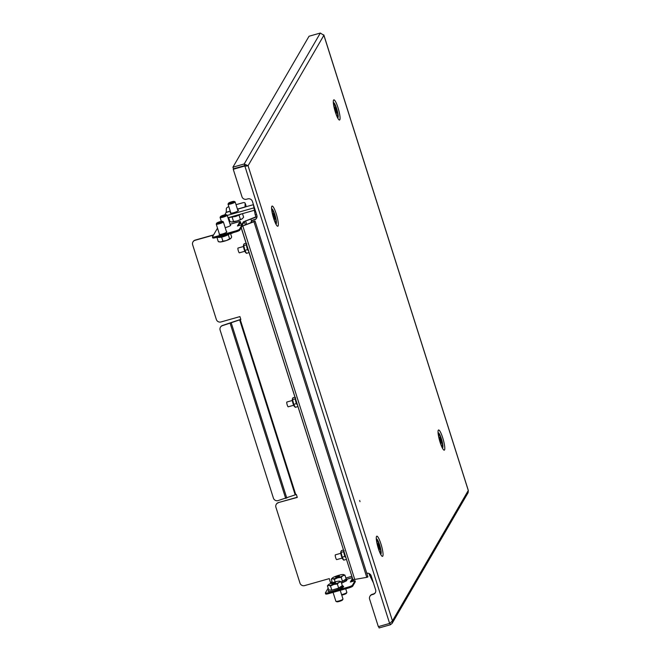 <?xml version="1.0" encoding="UTF-8"?>
<svg xmlns="http://www.w3.org/2000/svg" width="661" height="661" viewBox="0 0 661 661"><rect width="100%" height="100%" fill="white"/><g stroke="black" fill="none" stroke-linecap="round" stroke-linejoin="round"><path stroke-width="0.99" d="M359.65 500.476L360.005 501.658L359.65 500.476M389.907 623.257L390.387 624.761L392.147 623.34L392.46 620.91L248.065 165.729L244.215 163.969L232.936 167.167L309.042 36.239L320.329 33.05L323.89 35.297L248.065 165.729L244.537 166.076L233.25 169.274L241.959 196.722A3.726 3.611 -149.8 0 0 246.594 199.217L247.768 198.887A3.726 3.611 30.2 0 1 252.403 201.39L256.848 215.387A3.726 3.611 -149.8 0 1 254.427 219.89L254.65 219.518A3.726 3.611 -149.8 0 0 256.642 218.072M233.25 169.274L244.752 165.704L247.197 165.82M246.421 166.192L244.735 165.605L233.449 168.795L232.936 167.167M320.329 33.05L244.215 163.969L244.735 165.605M468.31 490.561L468.12 492.652L392.147 623.34M390.387 624.761L379.1 627.95L378.654 626.537M323.733 34.843L468.285 490.487L392.46 620.91L389.618 623.43L378.332 626.628L369.623 599.18A3.726 3.611 30.2 0 1 372.044 594.677L373.217 594.346A3.726 3.611 -149.8 0 0 375.63 589.852L371.193 575.855A3.726 3.611 30.2 0 0 366.797 573.294M389.618 623.43L244.752 165.704M250.816 222.6A3.726 3.611 30.2 0 1 253.254 220.22L254.427 219.89M251.147 221.848L251.362 221.476A3.726 3.611 30.2 0 1 253.469 219.849L254.65 219.518M369.929 596.305L370.143 595.933A3.726 3.611 30.2 0 1 372.259 594.305L373.432 593.975A3.726 3.611 -149.8 0 0 375.431 592.529M352.412 579.937A3.726 0.628 -17.6 0 0 352.933 579.73L352.957 579.68M351.983 580.68A3.057 0.512 -17.6 0 0 353.734 579.912A3.057 0.512 -17.6 0 0 353.957 579.763M234.234 201.415L235.06 201.828A3.726 0.628 162.4 0 1 235.142 201.911A3.726 0.628 162.4 0 1 231.697 203.662A3.726 0.628 162.4 0 1 228.045 204.166A3.726 0.628 162.4 0 1 228.062 204.042L228.499 203.233A3.057 0.512 162.4 0 1 231.317 201.886A3.057 0.512 162.4 0 1 234.234 201.415A3.057 0.512 162.4 0 1 231.474 202.919A3.057 0.512 162.4 0 1 228.499 203.233M228.723 217.692L229.937 221.518L231.895 222.03L233.523 221.501L232.218 217.37M231.333 221.98A6.205 1.049 -17.6 0 0 231.391 221.997L231.895 222.03A6.205 1.049 -17.6 0 0 237.109 220.956L242.157 218.824L243.62 217.246L242.48 213.643M239.059 215.238L240.364 219.361M233.523 221.501L237.109 220.956A6.205 1.049 -17.6 0 0 242.157 218.824A6.205 1.049 -17.6 0 0 242.694 218.411A6.205 1.049 -17.6 0 0 242.744 218.345M231.391 221.997A6.205 1.049 -17.6 0 0 231.895 222.03M378.662 548.746L379.464 548.523A3.107 0.562 74.2 0 0 379.323 547.647A3.107 0.562 74.2 0 0 379.117 546.763L378.753 545.573A3.107 0.562 74.2 0 0 378.125 544.102L377.786 543.664A3.107 0.562 74.2 0 0 377.646 543.623A3.107 0.562 74.2 0 0 377.497 543.945L377.522 544.705A3.107 0.562 74.2 0 0 377.869 546.457L377.852 546.589M378.133 547.564L378.224 547.655A3.107 0.562 74.2 0 0 378.86 549.117L379.199 549.564A3.107 0.562 74.2 0 0 379.34 549.597A3.107 0.562 74.2 0 0 379.48 549.274L379.464 548.523M377.993 547.085L379.117 546.763M377.72 545.862L378.753 545.573M380.24 553.191A6.833 1.231 74.2 0 0 380.348 553.183A6.833 1.231 74.2 0 0 380.315 548.886A6.833 1.231 74.2 0 0 376.63 540.037A6.833 1.231 74.2 0 0 376.539 540.095L376.63 540.037M377.39 544.309L378.125 544.102M378.943 549.431L379.48 549.274M272.96 215.56L273.968 215.279A3.107 0.562 74.2 0 0 273.637 214.437A3.107 0.562 74.2 0 0 273.34 213.875L273.018 213.503A3.107 0.562 74.2 0 0 272.919 213.495A3.107 0.562 74.2 0 0 272.77 213.9L272.811 214.709A3.107 0.562 74.2 0 0 273.191 216.502L273.183 216.643M273.456 217.601L273.555 217.684A3.107 0.562 74.2 0 0 274.191 219.08L274.513 219.452A3.107 0.562 74.2 0 0 274.612 219.469A3.107 0.562 74.2 0 0 274.761 219.055L274.72 218.254A3.107 0.562 74.2 0 0 274.34 216.461L273.985 215.271M272.629 214.081L273.34 213.875M275.521 223.054A6.833 1.231 74.2 0 0 275.629 223.054A6.833 1.231 74.2 0 0 275.629 218.94A6.833 1.231 74.2 0 0 273.472 211.983A6.833 1.231 74.2 0 0 271.911 209.909A6.833 1.231 74.2 0 0 271.811 209.958L271.911 209.909M273.216 216.775L274.34 216.461M273.885 218.485L274.72 218.254M274.224 219.212L274.761 219.055M237.795 210.248A4.346 0.735 162.4 0 1 238.497 210.421A4.346 0.735 162.4 0 1 238.472 210.578A4.346 0.735 162.4 0 1 234.192 212.553A4.346 0.735 162.4 0 1 230.21 213.049A4.346 0.735 162.4 0 1 230.243 212.9A4.346 0.735 162.4 0 1 230.689 212.503M253.303 204.712L237.423 209.091M230.251 211.123L226.236 212.255L224.806 214.817M227.26 215.412L253.576 207.967M228.004 217.742L254.031 210.38M226.236 212.255L226.335 208.711A2.487 1.215 -21.7 0 1 228.723 206.744L228.855 206.711M245.752 204.935A2.487 1.215 158.3 0 1 245.892 205.15A2.487 1.215 158.3 0 1 245.942 205.406L245.9 206.81M245.942 205.406L245.14 203.39L245.033 206.943M245.14 203.39A2.487 1.215 -21.7 0 0 245.091 203.134A2.487 1.215 -21.7 0 0 242.827 202.762L236.027 204.679M335.119 111.089L335.21 111.18A3.107 0.562 74.2 0 0 335.838 112.701L336.185 113.188A3.107 0.562 74.2 0 0 336.358 113.254A3.107 0.562 74.2 0 0 336.499 112.99L336.49 112.279A3.107 0.562 74.2 0 0 336.168 110.552L335.821 109.354A3.107 0.562 74.2 0 0 335.185 107.834L334.838 107.346A3.107 0.562 74.2 0 0 334.664 107.28A3.107 0.562 74.2 0 0 334.532 107.545L334.532 108.255A3.107 0.562 74.2 0 0 334.656 109.106A3.107 0.562 74.2 0 0 334.854 109.974L334.838 110.106M337.267 116.84A6.833 1.231 74.2 0 0 337.374 116.84A6.833 1.231 74.2 0 0 337.391 112.824A6.833 1.231 74.2 0 0 333.656 103.694A6.833 1.231 74.2 0 0 333.557 103.744L333.656 103.694M335.821 109.354L334.78 109.652L335.821 109.354M335.962 113.138L336.499 112.99M334.458 108.04L335.185 107.834M335.053 110.874L336.168 110.552M335.73 112.494L336.49 112.279M440.416 442.531L441.209 442.308A3.107 0.562 74.2 0 0 441.069 441.432A3.107 0.562 74.2 0 0 440.862 440.557L440.499 439.358A3.107 0.562 74.2 0 0 439.871 437.888L439.532 437.45A3.107 0.562 74.2 0 0 439.391 437.408A3.107 0.562 74.2 0 0 439.243 437.731L439.268 438.491A3.107 0.562 74.2 0 0 439.615 440.243L439.598 440.375M439.879 441.35L439.97 441.441A3.107 0.562 74.2 0 0 440.606 442.911L440.945 443.349A3.107 0.562 74.2 0 0 441.085 443.382A3.107 0.562 74.2 0 0 441.226 443.06L441.209 442.308M439.739 440.87L440.862 440.557M439.466 439.648L440.499 439.358M441.986 446.976A6.833 1.231 74.2 0 0 442.093 446.968A6.833 1.231 74.2 0 0 442.06 442.68A6.833 1.231 74.2 0 0 438.375 433.831A6.833 1.231 74.2 0 0 438.284 433.88L438.375 433.831M439.135 438.094L439.871 437.888M440.689 443.217L441.226 443.06M255.898 216.866L243.364 221.865L241.653 224.814L240.397 222.344L238.423 225.723M245.76 220.791L244.306 221.6L242.256 225.12M367.029 576.896C368.169 576.813 368.078 576.97 366.772 577.342L352.941 579.755L241.24 227.632M242.042 226.26L253.964 221.732C255.204 221.138 255.286 220.989 254.229 221.278L248.23 223.782M242.174 226.021L242.794 225.888L354.792 579.565M254.088 221.518L242.794 225.888M246.702 224.376L245.636 220.997L256.79 216.874M254.105 221.509L248.23 223.765M366.772 577.342L253.964 221.732C255.204 221.138 255.286 220.989 254.229 221.278M251.56 221.171L250.916 219.146M230.325 225.07A4.032 0.686 162.4 0 1 230.697 225.227A4.032 0.686 162.4 0 1 226.351 227.31A4.032 0.686 162.4 0 1 225.161 227.607M226.467 231.705A4.032 0.686 162.4 0 1 226.839 231.862A4.032 0.686 162.4 0 1 222.493 233.944A4.032 0.686 162.4 0 1 219.146 234.308A4.032 0.686 162.4 0 1 219.361 233.961M193.02 241.827A3.726 3.611 30.2 0 1 195.193 240.092L195.069 240.307A3.726 3.611 -149.8 0 0 192.657 244.801L216.337 319.461A3.726 3.611 -149.8 0 0 220.972 321.965L239.926 316.602L240.852 319.519L239.67 319.883L295.178 494.866L278.041 500.617A3.726 3.611 -149.8 0 1 273.406 498.113L220.121 330.128A3.726 3.611 -149.8 0 1 220.427 327.261L220.551 327.046A3.726 3.611 30.2 0 1 222.658 325.419L222.534 325.633A3.726 3.611 -149.8 0 0 220.427 327.261M213.602 234.886L195.193 240.092M241.926 224.335L241.463 224.467L240.133 221.394L237.415 226.012L242.116 224.682L242.413 225.616L239.786 230.127A3.726 0.628 162.4 0 1 235.803 231.92L235.506 230.986A3.726 0.628 -17.6 0 0 239.497 229.193L242.116 224.682M276.281 504.302A3.726 3.611 30.2 0 1 278.455 502.567L297.285 497.419L296.359 494.502L295.781 494.668L240.274 319.684M297.235 497.254L278.455 502.567M222.658 325.419L240.802 319.354M213.478 235.101L195.069 240.307M278.331 502.781A3.726 3.611 -149.8 0 0 275.918 507.276L299.97 583.101A3.726 3.611 -149.8 0 0 304.605 585.605L329.285 578.623L330.707 583.415M222.534 325.633L239.67 319.883M352.495 578.358L350.355 582.035L355.056 580.713L352.437 585.225L352.726 586.158A3.726 0.628 162.4 0 1 348.744 587.951L328.765 593.603A3.726 0.628 162.4 0 1 325.675 593.933L325.377 593A3.726 0.628 -17.6 0 0 328.467 592.669L328.765 593.603M352.792 579.292L351.363 581.754M325.377 593A3.726 0.628 -17.6 0 1 325.402 592.867L328.145 588.15M355.056 580.713L355.354 581.639L352.726 586.158M348.744 587.951L348.446 587.018L328.467 592.669M348.446 587.018A3.726 0.628 -17.6 0 0 352.437 585.225M217.519 228.144L212.462 236.836A3.726 0.628 -17.6 0 0 212.437 236.969A3.726 0.628 -17.6 0 0 215.527 236.638L235.506 230.986M215.527 236.638L215.825 237.572L235.803 231.92M215.825 237.572A3.726 0.628 162.4 0 1 212.735 237.902L212.437 236.969M295.178 494.866L295.781 494.668M352.123 577.185L241.174 227.748M333.061 592.388L335.879 601.279A3.726 0.628 -17.6 0 0 335.97 601.361A3.726 0.628 -17.6 0 0 338.812 600.989A3.726 0.628 -17.6 0 0 342.415 599.593A3.726 0.628 -17.6 0 0 342.96 599.139A3.726 0.628 -17.6 0 0 342.985 599.023L340.233 590.356M335.97 601.361L336.796 601.774A3.057 0.512 -17.6 0 0 339.126 601.469A3.057 0.512 -17.6 0 0 342.076 600.328A3.057 0.512 -17.6 0 0 342.53 599.957L342.96 599.139M335.639 582.928L333.119 583.944L331.772 583.977L332.665 583.58L332.814 584.027M342.398 585.919L338.663 588.125L331.83 590.157L328.732 589.976L327.418 585.836L328.335 584.778A6.205 1.049 162.4 0 1 329.12 584.208A6.205 1.049 162.4 0 1 334.4 582.085A6.205 1.049 162.4 0 1 339.366 581.159L341.084 581.771L342.398 585.919M331.83 590.157L330.508 586.018L328.798 585.406L327.418 585.836M338.663 588.125L337.35 583.985L333.764 584.481L330.508 586.018M341.084 581.771L339.052 582.358L337.35 583.985M339.366 581.159A6.205 1.049 162.4 0 1 339.638 581.193A6.205 1.049 162.4 0 1 339.052 582.358A6.205 1.049 162.4 0 1 333.764 584.481A6.205 1.049 162.4 0 1 328.798 585.406A6.205 1.049 162.4 0 1 328.335 584.778M332.83 583.481L334.02 583.002L334.193 583.547M334.499 583.489L334.02 583.002M334.317 582.919L335.565 582.713M341.588 594.611A3.726 0.628 -17.6 0 0 346.273 592.958A3.726 0.628 -17.6 0 0 346.827 592.504A3.726 0.628 -17.6 0 0 346.843 592.38L345.711 588.811M341.745 595.115A3.057 0.512 -17.6 0 0 345.934 593.685A3.057 0.512 -17.6 0 0 346.389 593.314L346.827 592.504M339.498 576.293L336.978 577.301L335.631 577.334L336.532 576.937L336.647 577.392M335.16 581.87L334.375 579.375L332.657 578.763A6.205 1.049 162.4 0 1 332.194 578.135A6.205 1.049 162.4 0 1 332.979 577.565A6.205 1.049 162.4 0 1 338.258 575.45A6.205 1.049 162.4 0 1 343.224 574.525L344.943 575.136L346.257 579.276L341.126 581.903M332.4 582.746L331.277 579.193L332.194 578.135M342.522 581.49L341.208 577.342L337.622 577.838A6.205 1.049 162.4 0 1 332.657 578.763L331.277 579.193M344.943 575.136L342.91 575.714A6.205 1.049 162.4 0 1 337.622 577.838L334.375 579.375M343.224 574.525A6.205 1.049 162.4 0 1 343.497 574.549A6.205 1.049 162.4 0 1 342.91 575.714L341.208 577.342M336.846 577.35L336.532 576.937M336.689 576.846L337.878 576.367L338.052 576.913M338.358 576.855L337.878 576.367M338.176 576.276L339.432 576.078M222.427 221.361L223.253 221.774A3.726 0.628 162.4 0 1 223.344 221.856A3.726 0.628 162.4 0 1 221.171 223.17A3.726 0.628 162.4 0 1 217.172 224.236A3.726 0.628 162.4 0 1 216.238 224.112A3.726 0.628 162.4 0 1 216.263 223.988L216.692 223.178A3.057 0.512 162.4 0 1 218.692 222.113A3.057 0.512 162.4 0 1 221.732 221.328A3.057 0.512 162.4 0 1 222.427 221.361A3.057 0.512 162.4 0 1 220.948 222.418A3.057 0.512 162.4 0 1 217.444 223.377A3.057 0.512 162.4 0 1 216.692 223.178M219.435 241.901A6.205 1.049 -17.6 0 0 219.584 241.943L218.295 241.662L217.023 237.654M230.515 233.416L231.656 237.002L230.896 238.348A6.205 1.049 -17.6 0 1 230.887 238.357L230.896 238.348M228.293 234.721L229.598 238.844L230.796 238.447A6.205 1.049 -17.6 0 0 230.887 238.357M221.609 237.043L222.922 241.174L226.426 240.53L229.598 238.844M218.295 241.662L220.774 241.934L222.922 241.174M219.584 241.943A6.205 1.049 -17.6 0 0 220.774 241.934A6.205 1.049 -17.6 0 0 226.426 240.53A6.205 1.049 -17.6 0 0 230.796 238.447M226.285 214.718L227.111 215.131A3.726 0.628 162.4 0 1 227.202 215.222A3.726 0.628 162.4 0 1 225.029 216.527A3.726 0.628 162.4 0 1 221.03 217.593A3.726 0.628 162.4 0 1 220.096 217.469A3.726 0.628 162.4 0 1 220.121 217.353L220.551 216.535A3.057 0.512 162.4 0 1 222.55 215.478A3.057 0.512 162.4 0 1 225.599 214.693A3.057 0.512 162.4 0 1 226.285 214.718A3.057 0.512 162.4 0 1 224.806 215.775A3.057 0.512 162.4 0 1 221.303 216.742A3.057 0.512 162.4 0 1 220.551 216.535M230.631 233.763L232.441 232.87M230.631 233.771A6.205 1.049 -17.6 0 0 233.383 232.606M244.834 251.271L239.365 252.816A2.487 0.446 -105.8 0 1 238.497 251.32A2.487 0.446 -105.8 0 1 238.01 248.04L243.479 246.495M246.082 243.215L244.107 243.777L243.455 245.231A3.908 0.702 74.2 0 0 243.455 245.231A3.908 0.702 74.2 0 0 243.455 245.239A3.908 0.702 74.2 0 0 244.008 248.941A3.908 0.702 74.2 0 0 245.471 252.362L246.462 253.353L249.048 252.576M243.554 244.768L243.735 245.586L246.28 244.859L246.842 243.851M248.511 250.874L247.454 249.651L246.28 244.859M243.735 245.586L244.909 250.37L247.454 249.651M244.909 250.37L246.462 253.353M293.674 405.259L288.213 406.804A2.487 0.446 -105.8 0 1 287.345 405.309A2.487 0.446 -105.8 0 1 286.857 402.028L292.327 400.475M294.93 397.203L292.955 397.757L292.302 399.211A3.908 0.702 74.2 0 0 292.302 399.211A3.908 0.702 74.2 0 0 292.302 399.219A3.908 0.702 74.2 0 0 292.856 402.929A3.908 0.702 74.2 0 0 294.319 406.35L295.31 407.333L297.896 406.565M292.402 398.757L292.575 399.566L295.128 398.847L295.682 397.839M297.359 404.854L296.302 403.631L295.128 398.847M292.575 399.566L293.757 404.35L296.302 403.631M293.757 404.35L295.31 407.333M342.158 558.074L336.689 559.619A2.487 0.446 -105.8 0 1 335.821 558.124A2.487 0.446 -105.8 0 1 335.334 554.843L340.803 553.298M343.406 550.018L341.431 550.58L340.779 552.026A3.908 0.702 74.2 0 0 340.779 552.026A3.908 0.702 74.2 0 0 340.779 552.042A3.908 0.702 74.2 0 0 341.332 555.744A3.908 0.702 74.2 0 0 342.795 559.165L343.786 560.156L346.372 559.38M345.835 557.669L344.778 556.446L343.604 551.662L344.166 550.654M340.878 551.588L342.233 557.173L344.778 556.446M342.233 557.173L343.786 560.156M341.051 552.381L343.604 551.662M333.499 102.678A7.849 1.413 -105.8 0 1 336.631 108.544A7.849 1.413 -105.8 0 1 337.779 117.782M337.994 107.693A10.485 1.892 74.2 0 0 333.565 100.084A10.485 1.892 74.2 0 0 335.383 112.172A10.485 1.892 74.2 0 0 339.812 119.781A10.485 1.892 74.2 0 0 337.994 107.693M438.226 432.815A7.849 1.413 -105.8 0 1 441.358 438.681A7.849 1.413 -105.8 0 1 442.498 447.918M442.713 437.822A10.485 1.892 74.2 0 0 438.284 430.22A10.485 1.892 74.2 0 0 440.11 442.308A10.485 1.892 74.2 0 0 444.539 449.918A10.485 1.892 74.2 0 0 442.713 437.822M271.754 208.893A7.849 1.413 -105.8 0 1 274.885 214.759A7.849 1.413 -105.8 0 1 276.025 223.996M276.248 213.908A10.485 1.892 74.2 0 0 271.82 206.298A10.485 1.892 74.2 0 0 273.637 218.386A10.485 1.892 74.2 0 0 278.066 225.996A10.485 1.892 74.2 0 0 276.248 213.908M376.481 539.021A7.849 1.413 -105.8 0 1 379.612 544.895A7.849 1.413 -105.8 0 1 380.753 554.125M380.967 544.036A10.485 1.892 74.2 0 0 376.539 536.426A10.485 1.892 74.2 0 0 378.365 548.523A10.485 1.892 74.2 0 0 382.793 556.124A10.485 1.892 74.2 0 0 380.967 544.036M373.432 582.919L369.474 574.913A7.453 1.256 -17.6 0 0 370.912 575.202M253.312 204.257L255.129 214.453A7.453 1.256 -17.6 0 0 256.642 214.734M228.698 217.543L241.686 213.875M226.202 212.421L230.292 211.264M237.473 209.231L245.008 207.1M244.306 221.6L245.347 224.897M351.751 576.334L345.852 578.003M332.128 581.887L330.467 582.358M239.637 223.633L240.893 223.278M231.292 323.105L286.8 498.088M346.876 579.21L352.28 577.681M230.069 224.269L240.075 221.443M239.497 229.193L239.786 230.127M230.193 323.469L285.701 498.452M342.307 585.629L338.358 588.257L331.814 590.174L328.715 589.934M332.144 591.339L338.49 589.513L342.753 586.861M332.871 583.316L333.078 583.952M333.334 583.134L333.532 583.77M335.053 582.622L335.259 583.283M346.166 578.986L341.159 582.01M346.116 578.846L347.066 579.523L346.496 580.796L341.53 583.184L346.612 580.218M336.73 576.681L336.936 577.317M337.193 576.491L337.391 577.136M338.911 575.987L339.118 576.64M216.783 237.299L222.055 236.919L228.334 234.68M333.301 102.868L335.408 112.048L337.507 117.724M438.028 433.005L440.135 442.176L442.234 447.852M271.555 209.083L273.662 218.262L275.761 223.93M376.283 539.219L378.389 548.39L380.48 554.067M323.873 35.066L468.343 490.512M255.129 214.453L255.947 217.015M369.028 573.508L369.474 574.913M238.018 210.975L235.142 201.911M241.794 213.842L235.812 216.411L228.45 217.618M230.92 213.222L228.045 204.166M245.892 205.15L245.091 203.134M255.072 221.096L367.937 576.888M240.133 221.394L230.061 224.236M328.674 589.802L328.294 590.893C327.6 591.504 328.864 591.661 332.078 591.372C341.241 588.587 344.951 586.852 343.208 586.167L342.258 585.489M230.441 233.44L228.417 234.655C222.972 237.249 218.832 238.018 216.015 236.969M226.624 232.209L223.344 221.856M219.518 234.465L216.238 224.112M230.482 225.566L227.202 215.222M221.336 221.385L220.096 217.469"/></g></svg>
